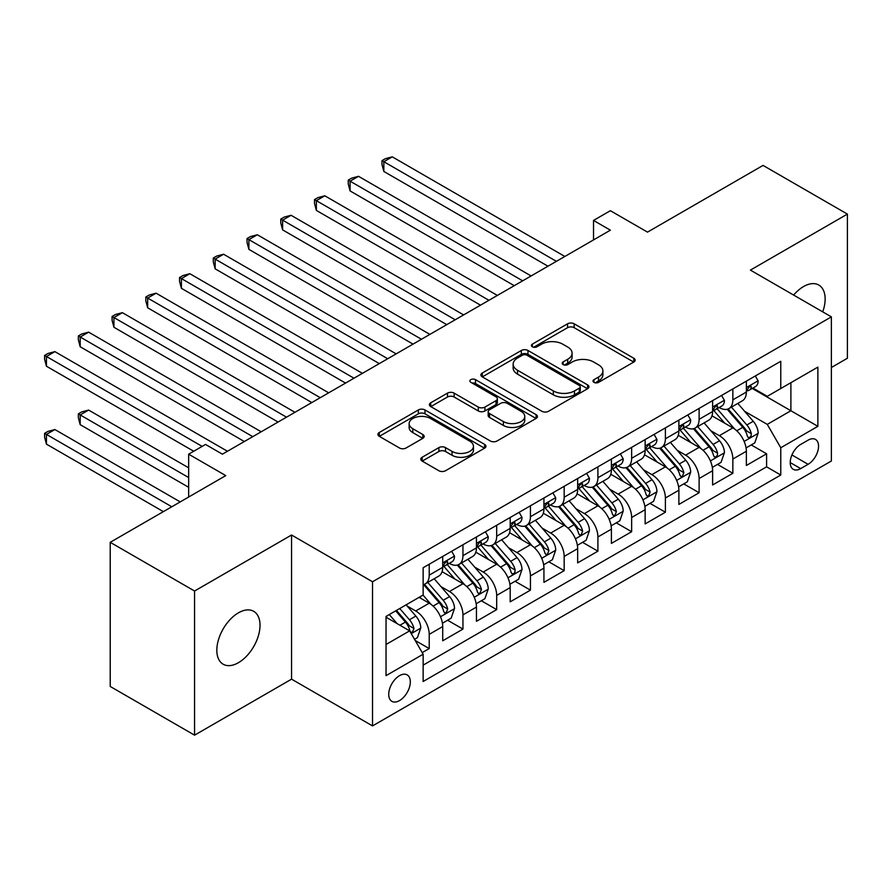 <?xml version="1.0" encoding="UTF-8"?>
<svg xmlns="http://www.w3.org/2000/svg" width="892" height="892" viewBox="0 0 892 892"><rect width="100%" height="100%" fill="white"/><g stroke="black" fill="none" stroke-linecap="round" stroke-linejoin="round"><path stroke-width="1.34" d="M593.949 382.356A3.278 1.895 0 0 0 598.588 382.356L633.777 362.041A4.683 2.709 0 0 0 635.149 360.134A4.683 2.709 0 0 0 633.777 358.227L574.169 323.807A4.683 2.709 0 0 0 567.546 323.807L532.357 344.122A3.278 1.895 0 0 0 531.398 345.46A3.278 1.895 0 0 0 532.357 346.798A3.278 1.895 0 0 0 536.995 346.798L541.544 344.167A14.986 8.652 0 0 1 562.74 344.167L567.702 347.033A14.986 8.652 0 0 1 572.095 353.154A14.986 8.652 0 0 1 567.702 359.275L563.153 361.907A3.278 1.895 0 0 0 562.194 363.245A3.278 1.895 0 0 0 563.153 364.583A3.278 1.895 0 0 0 567.791 364.583L572.341 361.951A14.986 8.652 0 0 1 593.537 361.951L598.51 364.817A14.986 8.652 0 0 1 602.892 370.938A14.986 8.652 0 0 1 598.51 377.06L593.949 379.68A3.278 1.895 0 0 0 592.99 381.018A3.278 1.895 0 0 0 593.949 382.356L593.949 379.68M238.42 662.7A30.54 17.628 120 0 0 258.379 635.795A30.54 17.628 120 0 0 253.696 611.321A30.54 17.628 120 0 0 238.42 612.837A30.54 17.628 120 0 0 218.473 639.742A30.54 17.628 120 0 0 223.156 664.217A30.54 17.628 120 0 0 238.42 662.7M822.725 311.865A30.54 17.628 120 0 0 818.811 285.05A30.54 17.628 120 0 0 803.536 286.566A30.54 17.628 120 0 0 793.635 295.062M399.527 700.588A15.264 8.82 120 0 0 409.495 687.13A15.264 8.82 120 0 0 407.165 674.898A15.264 8.82 120 0 0 399.527 675.657A15.264 8.82 120 0 0 389.548 689.103A15.264 8.82 120 0 0 391.889 701.346A15.264 8.82 120 0 0 399.527 700.588M422.161 457.262A4.683 2.709 0 0 0 420.79 459.168A4.683 2.709 0 0 0 422.161 461.086L438.886 470.742A4.683 2.709 0 0 0 445.509 470.742L484.59 448.174A4.683 2.709 0 0 0 485.962 446.268A4.683 2.709 0 0 0 484.59 444.361L424.971 409.941A4.683 2.709 0 0 0 418.348 409.941L379.278 432.497A4.683 2.709 0 0 0 377.907 434.415A4.683 2.709 0 0 0 379.278 436.322L399.482 447.985A4.683 2.709 0 0 0 406.105 447.985L422.819 438.329A4.683 2.709 0 0 0 424.191 436.422A4.683 2.709 0 0 0 422.819 434.504L412.806 428.729A12.533 7.236 0 0 1 409.138 423.611A12.533 7.236 0 0 1 416.876 416.932A12.533 7.236 0 0 1 430.524 418.493L469.772 441.15A12.533 7.236 0 0 1 473.44 446.268A12.533 7.236 0 0 1 465.702 452.946A12.533 7.236 0 0 1 452.054 451.385L445.509 447.606A4.683 2.709 0 0 0 438.886 447.606L422.161 457.262L422.161 461.086M831.377 367.504L847.4 358.25L847.4 214.102L763.05 165.41L647.503 232.121L610.384 210.702L593.526 220.435L610.384 230.181L222.398 454.184L205.528 444.439L188.658 454.184L188.658 497.034M194.567 591.017L194.567 735.164L291.561 679.158L291.561 535.01L194.567 591.017L110.218 542.325L225.776 475.603L188.658 454.184M291.561 535.01L372.533 581.762L831.377 316.861L831.377 460.997L372.533 725.91L372.533 581.762M847.4 214.102L750.406 270.109L831.377 316.861M541.879 411.279A4.683 2.709 0 0 0 548.502 411.279L587.583 388.722A4.683 2.709 0 0 0 588.954 386.805A4.683 2.709 0 0 0 587.583 384.898L527.964 350.478A4.683 2.709 0 0 0 521.341 350.478L482.271 373.034A4.683 2.709 0 0 0 480.899 374.952A4.683 2.709 0 0 0 482.271 376.859L541.879 411.279M472.158 383.069A3.278 1.895 0 0 1 475.481 383.527L475.481 379.635L536.081 414.624A4.683 2.709 0 0 1 537.452 416.542A4.683 2.709 0 0 1 536.081 418.448L497 441.005A4.683 2.709 0 0 1 490.377 441.005L430.769 406.596L430.769 402.771A4.683 2.709 0 0 0 429.398 404.678A4.683 2.709 0 0 0 430.769 406.596M430.769 402.771L447.494 393.116A4.683 2.709 0 0 1 454.117 393.116L478.29 407.075A4.683 2.709 0 0 0 484.913 407.075L496.008 400.664A4.683 2.709 0 0 0 497.379 398.757A4.683 2.709 0 0 0 496.008 396.84L470.842 382.311A3.278 1.895 0 0 1 469.883 380.973A3.278 1.895 0 0 1 471.901 379.223A3.278 1.895 0 0 1 475.481 379.635M194.567 735.164L110.218 686.461L110.218 542.325M422.217 652.621L429.219 648.573L415.215 640.489M407.254 606.092L415.717 610.987A19.089 11.016 60 0 1 429.219 634.357L442.711 626.563L442.711 640.791L462.948 629.094L447.606 620.241M440.983 586.613L449.457 591.508A19.089 11.016 60 0 1 462.948 614.878L476.451 607.084L476.451 621.311L496.688 609.615L481.345 600.762M474.722 567.134L483.196 572.028A19.089 11.016 60 0 1 496.688 595.399L510.191 587.605L510.191 601.832L530.428 590.147L515.074 581.283M508.462 547.655L516.936 552.549A19.089 11.016 60 0 1 530.428 575.92L543.93 568.126L543.93 582.353L564.168 570.668L548.814 561.804M542.202 528.175L550.676 533.07A19.089 11.016 60 0 1 564.168 556.441L577.659 548.647L577.659 562.874L597.908 551.189L582.554 542.325M575.942 508.696L584.416 513.591A19.089 11.016 60 0 1 597.908 536.962L611.399 529.179L611.399 543.395L631.648 531.71L616.294 522.846M609.682 489.217L618.145 494.112A19.089 11.016 60 0 1 631.648 517.483L645.139 509.7L645.139 523.916L665.387 512.231L650.034 503.367M643.422 469.738L651.885 474.633A19.089 11.016 60 0 1 665.387 498.004L678.879 490.221L678.879 504.437L699.116 492.752L683.774 483.888M677.151 450.259L685.625 455.154A19.089 11.016 60 0 1 699.116 478.525L712.619 470.742L712.619 484.958L732.856 473.273L732.856 459.046A19.089 11.016 -120 0 0 719.365 435.675L710.891 430.78M717.502 464.409L732.856 473.273M442.711 626.563A19.089 11.016 -120 0 0 429.219 603.193L419.095 597.35M476.451 607.084A19.089 11.016 -120 0 0 462.948 583.714L442.086 571.672M510.191 587.605A19.089 11.016 -120 0 0 496.688 564.235L475.826 552.193M543.93 568.126A19.089 11.016 -120 0 0 530.428 544.756L509.566 532.714M577.659 548.647A19.089 11.016 -120 0 0 564.168 525.277L543.306 513.235M611.399 529.179A19.089 11.016 -120 0 0 597.908 505.797L577.046 493.755M645.139 509.7A19.089 11.016 -120 0 0 631.648 486.318L610.775 474.276M678.879 490.221A19.089 11.016 -120 0 0 665.387 466.839L644.515 454.797M712.619 470.742A19.089 11.016 -120 0 0 699.116 447.36L678.254 435.318M808.096 440.157L800.67 444.439A14.796 8.541 120 0 0 791.014 457.473A14.796 8.541 120 0 0 793.278 469.326A14.796 8.541 120 0 0 800.67 468.601L808.096 464.308A14.796 8.541 120 0 0 817.763 451.274A14.796 8.541 120 0 0 815.489 439.422A14.796 8.541 120 0 0 808.096 440.157M386.035 644.481L409.651 630.856L423.142 654.226L423.142 681.499L780.768 475.023L780.768 447.751L767.276 424.38L744.63 411.312M423.142 654.226L386.035 675.657L386.035 616.439L423.142 595.009L423.142 567.736L780.768 361.271L780.768 388.533L817.875 367.114L817.875 426.331L780.768 447.751M449.278 563.354L449.457 563.454A19.089 11.016 60 0 0 459.001 564.402L472.492 556.608A19.089 11.016 -120 0 0 476.451 547.878L476.451 536.962M483.018 543.875L483.196 543.975A19.089 11.016 60 0 0 492.741 544.923L506.232 537.129A19.089 11.016 -120 0 0 510.191 528.399L510.191 517.483M516.758 524.396L516.936 524.496A19.089 11.016 60 0 0 526.481 525.444L539.972 517.65A19.089 11.016 -120 0 0 543.93 508.919L543.93 498.004M550.498 504.917L550.676 505.017A19.089 11.016 60 0 0 560.221 505.965L573.712 498.171A19.089 11.016 -120 0 0 577.659 489.44L577.659 478.525M584.238 485.438L584.416 485.538A19.089 11.016 60 0 0 593.949 486.486L607.452 478.692A19.089 11.016 -120 0 0 611.399 469.961L611.399 459.046M617.978 465.958L618.145 466.059A19.089 11.016 60 0 0 627.689 467.007L641.192 459.213A19.089 11.016 -120 0 0 645.139 450.482L645.139 439.566M651.706 446.479L651.885 446.58A19.089 11.016 60 0 0 661.429 447.528L674.921 439.734A19.089 11.016 -120 0 0 678.879 431.003L678.879 420.087M685.446 427L685.625 427.101A19.089 11.016 60 0 0 695.169 428.048L708.661 420.255A19.089 11.016 -120 0 0 712.619 411.524L712.619 400.62M423.142 665.131L766.596 466.839L766.596 453.794L746.359 465.479L746.359 451.263A19.089 11.016 -120 0 0 732.856 427.881L711.994 415.839M719.186 407.521L719.365 407.622A19.089 11.016 -120 0 0 728.909 408.569A19.089 11.016 -120 0 0 732.856 399.839L732.856 388.923M728.909 408.569L742.4 400.776A19.089 11.016 -120 0 0 746.359 392.045L746.359 381.14M429.219 564.235L429.219 575.139A19.089 11.016 60 0 1 425.261 583.881A19.089 11.016 60 0 1 423.142 584.65M425.261 583.881L438.752 576.087A19.089 11.016 -120 0 0 442.711 567.345L442.711 556.441M462.948 544.756L462.948 555.66A19.089 11.016 60 0 1 459.001 564.402M496.688 525.277L496.688 536.181A19.089 11.016 60 0 1 492.741 544.923M530.428 505.797L530.428 516.702A19.089 11.016 60 0 1 526.481 525.444M564.168 486.318L564.168 497.223A19.089 11.016 60 0 1 560.221 505.965M597.908 466.839L597.908 477.744A19.089 11.016 60 0 1 593.949 486.486M631.648 447.36L631.648 458.276A19.089 11.016 60 0 1 627.689 467.007M665.387 427.881L665.387 438.797A19.089 11.016 60 0 1 661.429 447.528M699.116 408.402L699.116 419.318A19.089 11.016 60 0 1 695.169 428.048M699.116 478.525L699.116 492.752M665.387 498.004L665.387 512.231M631.648 517.483L631.648 531.71M597.908 536.962L597.908 551.189M564.168 556.441L564.168 570.668M530.428 575.92L530.428 590.147M496.688 595.399L496.688 609.615M462.948 614.878L462.948 629.094M429.219 634.357L429.219 648.573M409.651 630.856L386.035 617.219M767.276 424.38L790.892 410.744L790.892 382.69L817.875 367.114M752.246 388.433L817.875 426.331M752.926 388.042L767.276 396.327L780.768 388.533M291.561 679.158L372.533 725.91M593.526 220.435L593.526 239.915M751.242 444.93L766.596 453.794M766.596 466.839L780.768 475.023M595.265 382.824L598.51 380.951A14.986 8.652 0 0 0 602.892 374.83L602.892 370.938M572.095 353.154L572.095 357.056A14.986 8.652 0 0 1 567.702 363.167L564.469 365.04M633.71 362.085L574.169 327.698A4.683 2.709 0 0 0 567.546 327.698L533.661 347.256M587.516 388.756L527.964 354.369A4.683 2.709 0 0 0 521.341 354.369L482.327 376.903M579.298 388.143A3.278 1.895 0 0 0 580.257 386.805A3.278 1.895 0 0 0 579.298 385.467L526.971 355.261A3.278 1.895 0 0 0 522.333 355.261L517.538 358.026A14.986 8.652 0 0 0 513.145 364.148A14.986 8.652 0 0 0 517.538 370.269L553.308 390.919A14.986 8.652 0 0 0 574.493 390.919L579.298 388.143L579.298 392.045A3.278 1.895 0 0 0 580.257 390.696L580.257 386.805M513.145 364.148L513.145 368.05A14.986 8.652 0 0 0 517.538 374.161L517.538 370.269M579.298 392.045L574.493 394.81A14.986 8.652 0 0 1 553.308 394.81L517.538 374.161M430.836 406.629L447.494 397.007L447.494 393.116M497.379 398.757L497.379 402.649A4.683 2.709 0 0 1 496.008 404.567L484.913 410.967A4.683 2.709 0 0 1 478.29 410.967L454.117 397.007A4.683 2.709 0 0 0 447.494 397.007M475.481 383.527L536.014 418.482M503.378 421.559A12.533 7.236 0 0 0 517.037 423.12A12.533 7.236 0 0 0 524.764 416.441A12.533 7.236 0 0 0 521.095 411.323L507.269 403.34A4.683 2.709 0 0 0 500.646 403.34L489.552 409.751A4.683 2.709 0 0 0 488.18 411.658A4.683 2.709 0 0 0 489.552 413.576L503.378 421.559L503.378 425.451A12.533 7.236 0 0 0 517.037 427.023A12.533 7.236 0 0 0 524.764 420.333L524.764 416.441M488.18 411.658L488.18 415.56A4.683 2.709 0 0 0 489.552 417.467L489.552 413.576M503.378 425.451L489.552 417.467M473.44 446.268L473.44 450.159A12.533 7.236 0 0 1 465.702 456.849A12.533 7.236 0 0 1 452.054 455.277L445.509 451.497A4.683 2.709 0 0 0 438.886 451.497L422.228 461.119M409.138 423.611L409.138 427.502A12.533 7.236 0 0 0 412.806 432.62L412.806 428.729M422.763 438.373L412.806 432.62M484.523 448.219L424.971 413.832A4.683 2.709 0 0 0 418.348 413.832L379.334 436.366M746.069 447.918L754.788 442.889L758.155 433.144A12.644 7.303 -120 0 0 753.238 421.269L737.818 403.429M734.729 429.119L717.112 408.726M724.705 423.176L714.481 411.346A30.295 17.494 -120 0 0 713.544 410.287M383.839 249.37L480.498 305.164L316.359 210.412L316.359 200.667L324.8 195.794L497.368 295.43M727.192 409.261L742.78 427.313A12.644 7.303 60 0 1 747.284 436.021L748.21 437.515L749.916 437.281L751.064 435.887L751.332 433.679A12.644 7.303 -120 0 0 746.827 424.971L731.418 407.12M728.106 408.96L744.853 428.361A6.445 3.724 60 0 1 746.481 430.881L751.332 433.679M755.29 375.978L758.155 380.94A12.644 7.303 60 0 1 755.546 386.537L749.135 390.239A12.644 7.303 -120 0 0 751.332 387.318L751.064 386.203L749.492 386.515L747.284 389.659A12.644 7.303 60 0 1 746.359 391.454M556.407 261.345L383.839 161.708L392.268 156.836L564.848 256.472M746.771 390.83L746.827 390.83A12.644 7.303 -120 0 0 749.135 390.239M547.978 266.217L383.839 171.454L383.839 161.708L381.977 160.638L385.355 158.687L392.268 156.836M383.839 171.454L381.977 164.529L381.977 160.638M712.329 467.397L721.048 462.357L724.427 452.623A12.644 7.303 -120 0 0 719.498 440.748L704.089 422.908M701.001 448.598L683.372 428.205M690.966 442.655L680.741 430.814A30.295 17.494 -120 0 0 679.804 429.766M350.099 268.838L446.758 324.643L282.619 229.88L282.619 220.146L291.06 215.273L463.628 314.909M693.452 428.74L709.04 446.792A12.644 7.303 60 0 1 713.544 455.5L714.47 456.994L716.176 456.76L717.324 455.366L717.592 453.158A12.644 7.303 -120 0 0 713.087 444.45L697.678 426.599M694.366 428.439L711.114 447.84A6.445 3.724 60 0 1 712.741 450.36L717.592 453.158M678.589 486.876L687.308 481.836L690.687 472.102A12.644 7.303 -120 0 0 685.758 460.227L670.349 442.376M667.261 468.077L649.644 447.673M657.237 462.134L647.001 450.293A30.295 17.494 -120 0 0 646.064 449.245M316.359 288.317L413.018 344.122L248.879 249.359L248.879 239.625L257.32 234.752L429.888 334.388M659.712 448.219L675.3 466.271A12.644 7.303 60 0 1 679.816 474.979L680.73 476.473L682.436 476.239L683.863 472.637A12.644 7.303 -120 0 0 679.347 463.929L663.938 446.078M660.626 447.918L677.385 467.319A6.445 3.724 60 0 1 679.002 469.839L683.863 472.637M644.86 506.355L653.58 501.315L656.947 491.581A12.644 7.303 -120 0 0 652.019 479.706L636.609 461.855M633.521 487.556L615.904 467.152M623.497 481.613L613.272 469.772A30.295 17.494 -120 0 0 612.325 468.724M282.619 307.796L379.278 363.602L215.15 268.838L215.15 259.104L223.58 254.231L396.148 353.868M625.972 467.698L641.56 485.75A12.644 7.303 60 0 1 646.076 494.458L646.99 495.952L648.696 495.718L650.123 492.116A12.644 7.303 -120 0 0 645.607 483.408L630.198 465.557M626.886 467.397L643.645 486.798A6.445 3.724 60 0 1 645.262 489.318L650.123 492.116M611.12 525.834L619.84 520.794L623.207 511.06A12.644 7.303 -120 0 0 618.29 499.185L602.869 481.334M599.781 507.035L582.164 486.631M589.757 501.092L579.532 489.251A30.295 17.494 -120 0 0 578.596 488.203M248.879 327.275L345.538 383.081L181.41 288.317L181.41 278.583L189.84 273.71L362.408 373.347M592.232 487.177L607.831 505.229A12.644 7.303 60 0 1 612.336 513.937L613.25 515.431L614.967 515.197L616.383 511.595A12.644 7.303 -120 0 0 611.879 502.887L596.458 485.036M593.147 486.876L609.905 506.277A6.445 3.724 60 0 1 611.533 508.797L616.383 511.595M721.561 395.457L724.427 400.419A12.644 7.303 60 0 1 721.806 406.016L715.395 409.718A12.644 7.303 -120 0 0 717.592 406.797L717.335 405.682L715.752 405.994L713.544 409.138A12.644 7.303 60 0 1 712.619 410.933M522.667 280.824L350.099 181.188L358.528 176.315L531.108 275.951M713.043 410.309L713.087 410.309A12.644 7.303 -120 0 0 715.395 409.718M514.238 285.685L350.099 190.933L350.099 181.188L348.248 180.117L351.615 178.166L358.528 176.315M350.099 190.933L348.248 184.008L348.248 180.117M687.821 414.936L690.687 419.898A12.644 7.303 60 0 1 688.067 425.495L681.655 429.197A12.644 7.303 -120 0 0 683.863 426.276L683.595 425.161L682.012 425.473L679.816 428.617A12.644 7.303 60 0 1 678.879 430.412M488.928 300.303L314.508 199.596L317.875 197.645L324.8 195.794M679.303 429.788L679.347 429.788A12.644 7.303 -120 0 0 681.655 429.197M316.359 210.412L314.508 203.488L314.508 199.596M654.081 434.404L656.947 439.377A12.644 7.303 60 0 1 654.327 444.974L647.915 448.676A12.644 7.303 -120 0 0 650.123 445.755L649.855 444.64L648.272 444.952L646.076 448.096A12.644 7.303 60 0 1 645.139 449.891M455.199 319.782L280.768 219.075L284.147 217.124L291.06 215.273M645.563 449.267L645.607 449.267A12.644 7.303 -120 0 0 647.915 448.676M282.619 229.88L280.768 222.967L280.768 219.075M620.341 453.883L623.207 458.856A12.644 7.303 60 0 1 620.587 464.453L614.175 468.155A12.644 7.303 -120 0 0 616.383 465.234L616.116 464.119L614.532 464.431L612.336 467.575A12.644 7.303 60 0 1 611.399 469.37M421.459 339.261L247.028 238.554L250.407 236.603L257.32 234.752M611.823 468.746L611.879 468.746A12.644 7.303 -120 0 0 614.175 468.155M248.879 249.359L247.028 242.446L247.028 238.554M577.38 545.313L586.1 540.273L589.467 530.539A12.644 7.303 -120 0 0 584.55 518.665L569.129 500.813M566.041 526.514L548.424 506.11M556.017 520.571L545.793 508.73A30.295 17.494 -120 0 0 544.856 507.682M215.15 346.754L311.81 402.56L147.671 307.796L147.671 298.062L156.1 293.189L328.68 392.826M558.492 506.656L574.091 524.708A12.644 7.303 60 0 1 578.596 533.416L579.51 534.91L581.227 534.676L582.643 531.075A12.644 7.303 -120 0 0 578.139 522.366L562.718 504.515M559.418 506.355L576.165 525.756A6.445 3.724 60 0 1 577.793 528.276L582.643 531.075M586.601 473.362L589.467 478.335A12.644 7.303 60 0 1 586.858 483.932L580.447 487.623A12.644 7.303 -120 0 0 582.643 484.713L582.376 483.598L580.792 483.91L578.596 487.054A12.644 7.303 60 0 1 577.659 488.849M387.719 358.74L213.288 258.033L216.667 256.082L223.58 254.231M578.083 488.225L578.139 488.225A12.644 7.303 -120 0 0 580.447 487.623M215.15 268.838L213.288 261.925L213.288 258.033M543.641 564.792L552.36 559.752L555.727 550.018A12.644 7.303 -120 0 0 550.81 538.144L535.39 520.292M532.301 545.993L514.684 525.589M522.277 540.05L512.053 528.209A30.295 17.494 -120 0 0 511.116 527.161M181.41 366.233L278.07 422.039L113.931 327.275L113.931 317.541L122.371 312.668L294.94 412.305M524.752 526.124L540.351 544.187A12.644 7.303 60 0 1 544.856 552.895L545.781 554.389L547.487 554.155L548.903 550.554A12.644 7.303 -120 0 0 544.399 541.845L528.978 523.994M525.678 525.834L542.425 545.235A6.445 3.724 60 0 1 544.053 547.755L548.903 550.554M552.862 492.841L555.727 497.814A12.644 7.303 60 0 1 553.118 503.411L546.707 507.102A12.644 7.303 -120 0 0 548.903 504.192L548.636 503.077L547.064 503.389L544.856 506.533A12.644 7.303 60 0 1 543.93 508.328M353.979 378.208L179.548 277.512L182.927 275.561L189.84 273.71M544.343 507.704L544.399 507.704A12.644 7.303 -120 0 0 546.707 507.102M181.41 288.317L179.548 281.404L179.548 277.512M509.901 584.271L518.62 579.231L521.998 569.497A12.644 7.303 -120 0 0 517.07 557.623L501.65 539.772M498.561 565.472L480.944 545.068M488.537 559.529L478.313 547.688A30.295 17.494 -120 0 0 477.376 546.64M147.671 385.712L244.33 441.518L80.191 346.754L80.191 337.02L88.631 332.147L261.2 431.784M491.024 545.603L506.611 563.655A12.644 7.303 60 0 1 511.116 572.374L512.041 573.868L513.747 573.623L514.896 572.24L515.163 570.033A12.644 7.303 -120 0 0 510.659 561.324L495.25 543.473M491.938 545.313L508.685 564.714A6.445 3.724 60 0 1 510.313 567.234L515.163 570.033M519.133 512.32L521.998 517.293A12.644 7.303 60 0 1 519.378 522.879L512.967 526.581A12.644 7.303 -120 0 0 515.163 523.671L514.907 522.556L513.324 522.868L511.116 526.012A12.644 7.303 60 0 1 510.191 527.808M320.239 397.687L145.82 296.991L149.187 295.04L156.1 293.189M510.614 527.183L510.659 527.172A12.644 7.303 -120 0 0 512.967 526.581M147.671 307.796L145.82 300.883L145.82 296.991M476.161 603.75L484.88 598.71L488.258 588.976A12.644 7.303 -120 0 0 483.33 577.102L467.921 559.251M464.832 584.951L447.215 564.547M454.797 579.008L444.573 567.167A30.295 17.494 -120 0 0 443.636 566.119M113.931 405.191L193.72 451.263L46.451 366.233L46.451 356.499L54.891 351.626L227.46 451.263M457.284 565.082L472.872 583.134A12.644 7.303 60 0 1 477.376 591.853L478.302 593.347L480.007 593.102L481.435 589.512A12.644 7.303 -120 0 0 476.919 580.803L461.51 562.952M458.198 564.792L474.957 584.193A6.445 3.724 60 0 1 476.573 586.713L481.435 589.512M485.393 531.799L488.258 536.772A12.644 7.303 60 0 1 485.638 542.358L479.227 546.06A12.644 7.303 -120 0 0 481.435 543.15L481.167 542.035L479.584 542.347L477.376 545.491A12.644 7.303 60 0 1 476.451 547.287M286.499 417.166L112.08 316.47L115.447 314.519L122.371 312.668M476.874 546.651L476.919 546.651A12.644 7.303 -120 0 0 479.227 546.06M113.931 327.275L112.08 320.362L112.08 316.47M442.432 623.229L451.14 618.189L454.519 608.456A12.644 7.303 -120 0 0 449.59 596.581L434.181 578.73M431.092 604.43L423.02 595.087M421.069 598.487L419.753 596.971M188.658 467.821L88.631 410.064L80.191 414.936L80.191 424.67L188.658 487.3M423.544 584.561L439.132 602.613A12.644 7.303 60 0 1 443.647 611.332L444.562 612.826L446.268 612.581L447.695 608.991A12.644 7.303 -120 0 0 443.179 600.283L427.77 582.431M424.458 584.271L441.217 603.672A6.445 3.724 60 0 1 442.833 606.192L447.695 608.991M80.191 424.67L78.34 417.757L78.34 413.866L188.658 477.555M78.34 413.866L81.707 411.914L88.631 410.064M414.535 639.33L417.411 637.668L420.779 627.935A12.644 7.303 -120 0 0 415.85 616.06L406.15 604.821M397.096 623.597L389.28 614.555M387.329 617.966L386.035 616.461M180.229 501.906L54.891 429.543L46.451 434.415L46.451 444.149L163.359 511.64M395.691 610.864L405.392 622.092A12.644 7.303 60 0 1 409.907 630.8L410.822 632.305L412.528 632.06L413.955 628.47A12.644 7.303 -120 0 0 409.45 619.762L399.739 608.522M396.472 610.407L407.477 623.151A6.445 3.724 60 0 1 409.093 625.66L413.955 628.47M46.451 444.149L44.6 437.236L44.6 433.345L171.788 506.767M44.6 433.345L47.978 431.393L54.891 429.543M451.653 551.278L454.519 556.251A12.644 7.303 60 0 1 451.898 561.837L445.487 565.539A12.644 7.303 -120 0 0 447.695 562.629L447.427 561.503L445.844 561.826L443.647 564.971A12.644 7.303 60 0 1 442.711 566.766M252.759 436.645L78.34 335.95L81.707 333.998L88.631 332.147M443.134 566.13L443.179 566.13A12.644 7.303 -120 0 0 445.487 565.539M80.191 346.754L78.34 339.841L78.34 335.95M202.161 446.39L44.6 355.429L47.978 353.477L54.891 351.626M46.451 366.233L44.6 359.32L44.6 355.429M415.717 610.987L429.219 603.193M449.457 591.508L462.948 583.714M483.196 572.028L496.688 564.235M516.936 552.549L530.428 544.756M550.676 533.07L564.168 525.277M584.416 513.591L597.908 505.797M618.145 494.112L631.648 486.318M651.885 474.633L665.387 466.839M685.625 455.154L699.116 447.36M719.365 435.675L732.856 427.881M732.856 399.839L746.359 392.045M429.219 575.139L442.711 567.345M462.948 555.66L476.451 547.878M496.688 536.181L510.191 528.399M530.428 516.702L543.93 508.919M564.168 497.223L577.659 489.44M597.908 477.744L611.399 469.961M631.648 458.276L645.139 450.482M665.387 438.797L678.879 431.003M699.116 419.318L712.619 411.524M732.856 459.046L746.359 451.263M791.918 454.965L808.096 464.308M790.212 462.558L800.67 468.601M598.51 380.951L598.51 377.06M563.153 364.583L563.153 361.907M567.702 363.167L567.702 359.275M532.357 346.798L532.357 344.122M567.546 327.698L567.546 323.807M574.169 327.698L574.169 323.807M633.777 362.041L633.777 358.227M482.271 376.859L482.271 373.034M521.341 354.369L521.341 350.478M527.964 354.369L527.964 350.478M587.583 388.722L587.583 384.898M553.308 394.81L553.308 390.919M574.493 394.81L574.493 390.919M454.117 397.007L454.117 393.116M478.29 410.967L478.29 407.075M484.913 410.967L484.913 407.075M496.008 404.567L496.008 400.664M536.081 418.448L536.081 414.624M438.886 451.497L438.886 447.606M445.509 451.497L445.509 447.606M452.054 455.277L452.054 451.385M422.819 438.329L422.819 434.504M379.278 436.322L379.278 432.497M418.348 413.832L418.348 409.941M424.971 413.832L424.971 409.941M484.59 448.174L484.59 444.361M744.14 441.428L758.077 433.389M746.827 424.971L753.238 421.269M736.747 430.791L742.78 427.313M758.077 380.795L746.359 387.563M749.704 386.381L751.332 387.318M710.4 460.908L724.337 452.868M713.087 444.45L719.498 440.748M703.008 450.27L709.04 446.792M676.671 480.387L690.598 472.347M679.347 463.929L685.758 460.227M669.268 469.75L675.3 466.271M642.931 499.866L656.869 491.827M645.607 483.408L652.019 479.706M635.539 489.229L641.56 485.75M609.191 519.345L623.129 511.306M611.879 502.887L618.29 499.185M601.799 508.708L607.831 505.229M724.337 400.274L712.619 407.042M715.964 405.86L717.592 406.797M690.598 419.753L678.879 426.521M682.224 425.339L683.863 426.276M656.869 439.232L645.139 446M648.484 444.818L650.123 445.755M623.129 458.711L611.399 465.479M614.755 464.297L616.383 465.234M575.452 538.824L589.389 530.785M578.139 522.366L584.55 518.665M568.059 528.187L574.091 524.708M589.389 478.19L577.659 484.958M581.015 483.776L582.643 484.713M541.712 558.303L555.649 550.264M544.399 541.845L550.81 538.144M534.319 547.666L540.351 544.187M555.649 497.669L543.93 504.437M547.275 503.255L548.903 504.192M507.972 577.782L521.909 569.743M510.659 561.324L517.07 557.623M500.579 567.145L506.611 563.655M521.909 517.148L510.191 523.916M513.536 522.734L515.163 523.671M474.232 597.261L488.169 589.222M476.919 580.803L483.33 577.102M466.839 586.624L472.872 583.134M488.169 536.627L476.451 543.395M479.796 542.213L481.435 543.15M440.503 616.74L454.429 608.69M443.179 600.283L449.59 596.581M433.099 606.103L439.132 602.613M411.245 633.632L420.701 628.169M409.45 619.762L415.85 616.06M399.939 625.247L405.392 622.092M454.429 556.106L442.711 562.874M446.056 561.692L447.695 562.629"/></g></svg>
